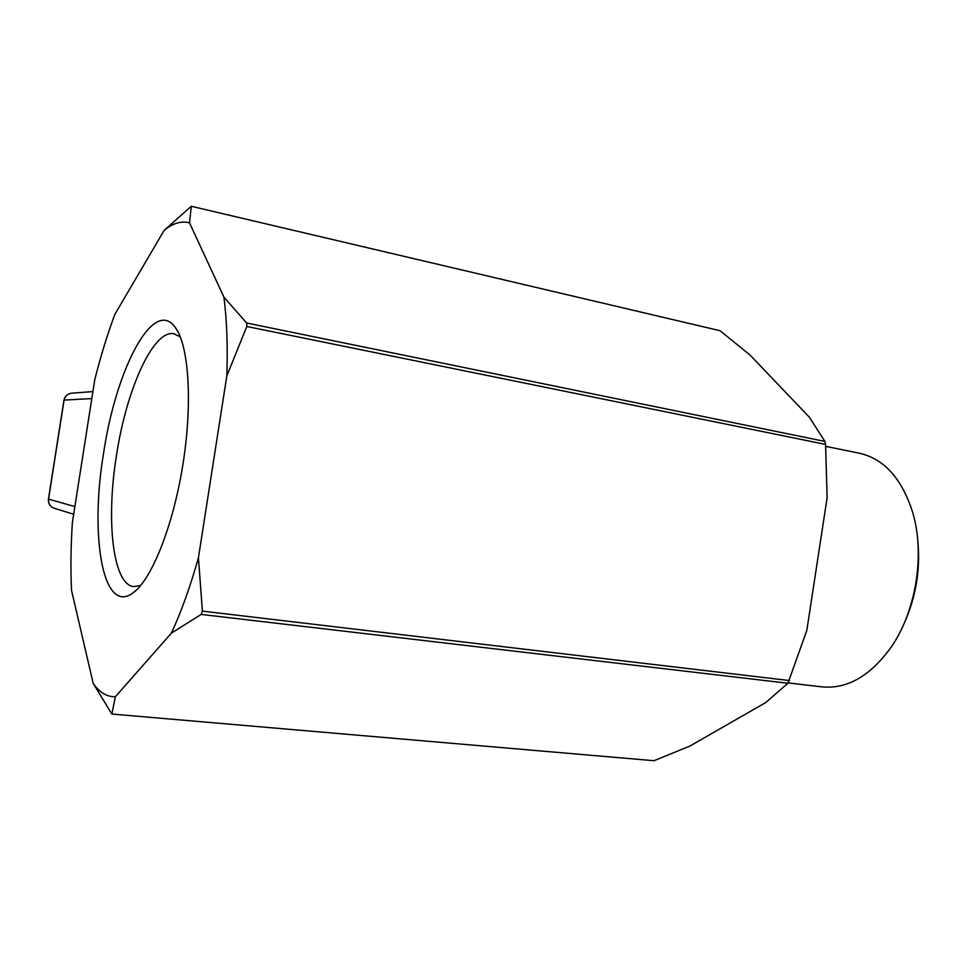 <?xml version="1.0" encoding="UTF-8"?>
<svg xmlns="http://www.w3.org/2000/svg" width="967" height="967" viewBox="0 0 967 967"><rect width="100%" height="100%" fill="white"/><g stroke="black" fill="none" stroke-linecap="round" stroke-linejoin="round"><path stroke-width="1.45" d="M904.363 622.905C916.196 596.361 920.644 568.62 917.695 539.707M171.401 633.119L201.184 614.42L787.936 683.246L765.659 702.598L689.991 746.004L654.006 760.715L111.858 714.045L115.375 696.723L171.401 633.119C181.228 611.869 190.245 586.751 198.428 557.766L226.834 375.849C227.825 346.053 226.846 319.799 223.897 297.087L189.52 222.869C181.445 220.645 172.984 223.159 164.148 230.388L114.855 314.36C107.349 334.509 100.653 356.315 94.754 379.777L72.356 522.627C70.796 546.657 70.531 569.285 71.558 590.523L93.207 683.415C99.504 692.517 106.89 696.953 115.375 696.723M93.207 683.415L111.858 714.045M787.936 683.246L806.853 630.303L827.136 497.606L825.576 444.409L824.911 441.423L809.331 417.176L749.957 354.962L720.028 330.714L191.309 206.285L164.148 230.388M825.576 444.409L246.815 326.483L246.658 323.014L223.897 297.087M824.911 441.423L246.658 323.014M789.483 680.563L202.393 611.108L198.428 557.766M201.184 614.42L202.393 611.108M103.517 453.583C89.713 536.177 102.804 615.048 132.745 593.073C151.311 580.418 173.057 526.568 182.884 464.668C192.796 402.78 188.855 344.929 175.124 327.221C153.233 296.857 115.75 369.853 103.517 453.583M189.52 222.869L191.309 206.285M226.834 375.849L246.815 326.483M180.358 336.975L173.903 333.7C153.076 329.602 126.326 389.822 116.463 455.542C105.899 520.343 112.764 584.201 133.579 586.618L140.65 585.506M788.141 682.907L821.273 686.8C846.85 689.495 870.167 676.247 891.223 647.068C916.124 611.217 925.214 554.188 912.691 512.401C901.752 478.157 883.693 458.382 858.551 453.052L825.709 446.379M74.87 506.587L48.543 499.117L64.088 400.108L91.805 398.573M54.261 508.267C50.103 506.599 48.193 503.541 48.543 499.117L48.435 499.069C48.096 503.517 50.03 506.575 54.261 508.267L73.661 514.263M71.522 393.206C67.388 393.835 64.874 396.144 63.967 400.133L64.088 400.108C64.982 396.119 67.46 393.823 71.522 393.206L92.905 391.575M63.967 400.133L48.435 499.081M173.903 333.7L174.58 333.845M178.001 331.826L175.124 327.221M136.698 589.773L132.745 593.073"/></g></svg>
